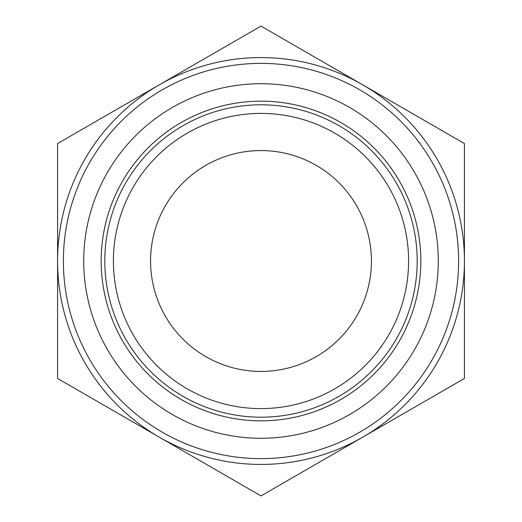 <?xml version="1.0" encoding="UTF-8"?>
<svg xmlns="http://www.w3.org/2000/svg" width="522" height="522" viewBox="0 0 522 522"><rect width="100%" height="100%" fill="white"/><g stroke="black" fill="none" stroke-linecap="round" stroke-linejoin="round"><path stroke-width="0.78" d="M57.57 378.45L57.57 143.55L261 26.1L464.43 143.55L464.43 378.45L261 495.9L57.57 378.45M159.288 437.175A203.43 203.43 0 0 1 159.288 84.825A203.43 203.43 0 0 1 464.43 261A203.43 203.43 0 0 1 159.288 437.175M113.404 261A147.595 147.595 0 0 1 334.798 133.175A147.595 147.595 0 0 1 334.798 388.825A147.595 147.595 0 0 1 113.404 261M104.805 261A156.195 156.195 0 0 1 339.098 125.73A156.195 156.195 0 0 1 339.098 396.27A156.195 156.195 0 0 1 104.805 261M150.564 261A110.436 110.436 0 0 1 316.215 165.363A110.436 110.436 0 0 1 316.215 356.637A110.436 110.436 0 0 1 150.564 261M63.384 261A197.616 197.616 0 0 1 359.808 89.856A197.616 197.616 0 0 1 359.808 432.144A197.616 197.616 0 0 1 63.384 261M83.729 261A177.271 177.271 0 0 1 349.636 107.473A177.271 177.271 0 0 1 349.636 414.527A177.271 177.271 0 0 1 83.729 261M101.164 261A159.836 159.836 0 0 1 340.918 122.579A159.836 159.836 0 0 1 340.918 399.421A159.836 159.836 0 0 1 101.164 261"/></g></svg>
